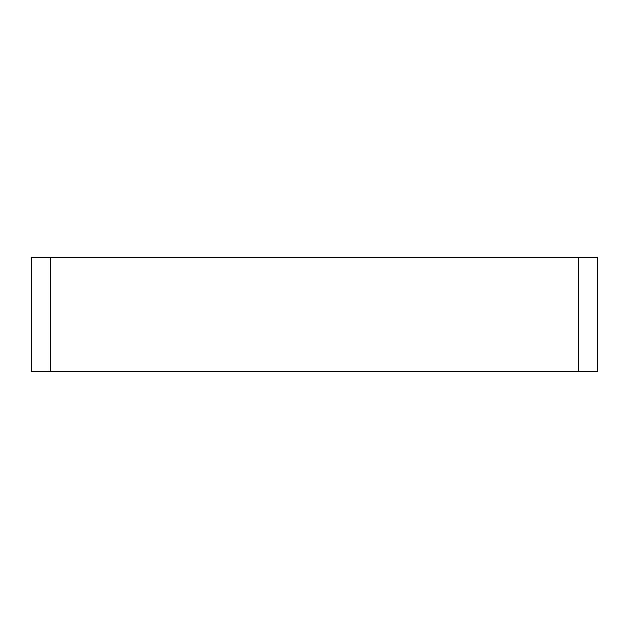 <?xml version="1.0" encoding="UTF-8"?>
<svg xmlns="http://www.w3.org/2000/svg" width="629" height="629" viewBox="0 0 629 629"><rect width="100%" height="100%" fill="white"/><g stroke="black" fill="none" stroke-linecap="round" stroke-linejoin="round"><path stroke-width="0.94" d="M31.45 371.487L50.446 371.487L50.446 257.513L31.45 257.513L31.45 371.487M50.446 257.513L578.554 257.513L578.554 371.487L50.446 371.487M578.554 371.487L597.55 371.487L597.55 257.513L578.554 257.513"/></g></svg>
